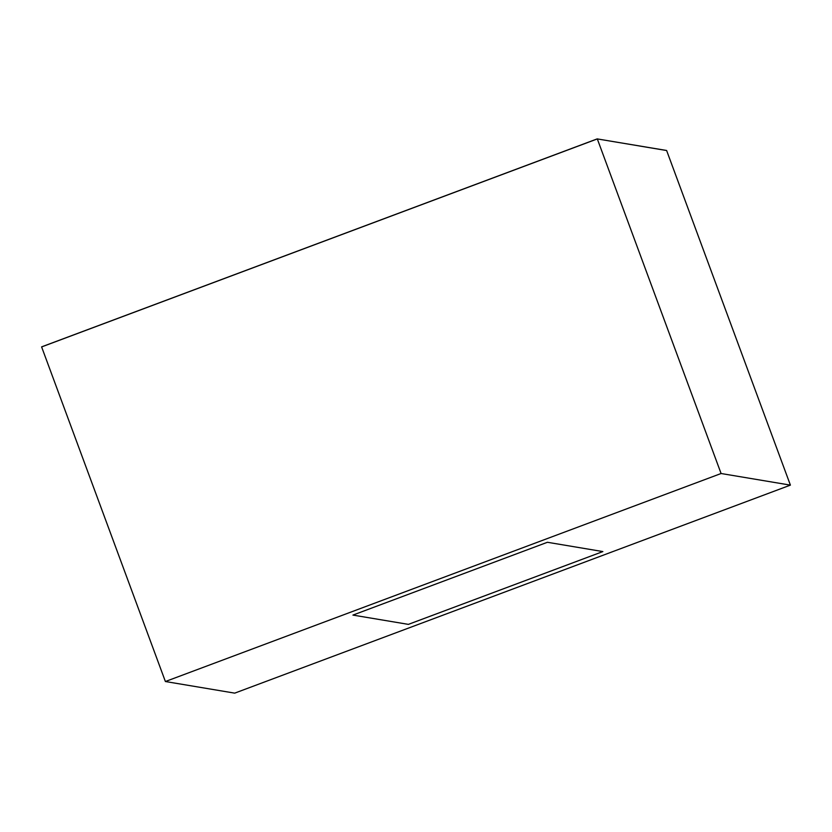 <?xml version="1.0" encoding="UTF-8"?>
<svg xmlns="http://www.w3.org/2000/svg" width="832" height="832" viewBox="0 0 832 832"><rect width="100%" height="100%" fill="white"/><g stroke="black" fill="none" stroke-linecap="round" stroke-linejoin="round"><path stroke-width="1.25" d="M597.293 138.861L41.6 346.871L597.314 138.923L721.084 473.512L790.4 485.129L234.707 693.139L165.391 681.522L721.084 473.512L790.4 485.129L234.707 693.139L165.391 681.522L721.084 473.512L597.314 138.923L666.609 150.478L790.4 485.129L666.63 150.53L597.314 138.923L41.621 346.923L165.391 681.522L41.621 346.923L597.314 138.923L616.72 142.168L597.314 138.923M666.63 150.53L647.223 147.285L666.63 150.53M547.414 542.277L352.924 615.087L408.377 624.374L602.867 551.574L547.414 542.277"/></g></svg>
